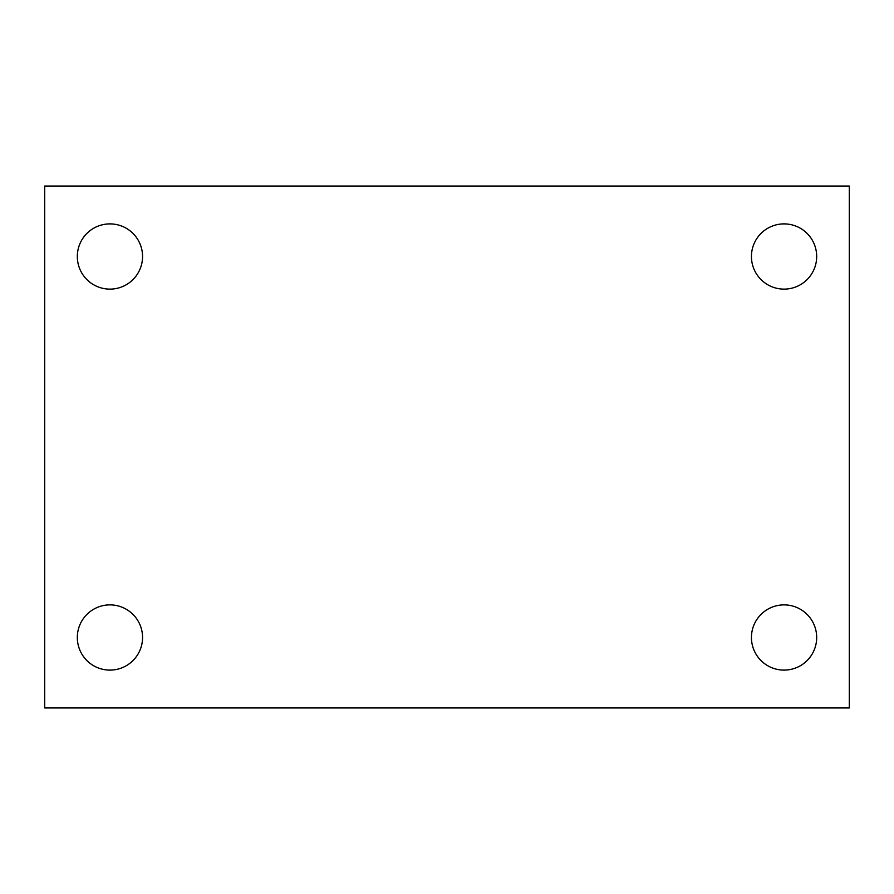 <?xml version="1.0" encoding="UTF-8"?>
<svg xmlns="http://www.w3.org/2000/svg" width="894" height="894" viewBox="0 0 894 894"><rect width="100%" height="100%" fill="white"/><g stroke="black" fill="none" stroke-linecap="round" stroke-linejoin="round"><path stroke-width="1.34" d="M44.7 707.947L44.7 186.053L849.3 186.053L849.3 707.947L44.7 707.947M109.94 670.109A32.62 32.62 0 0 0 142.559 637.489A32.62 32.62 0 0 0 109.94 604.88A32.62 32.62 0 0 0 77.32 637.489A32.62 32.62 0 0 0 109.94 670.109M784.06 670.109A32.62 32.62 0 0 0 816.68 637.489A32.62 32.62 0 0 0 784.06 604.88A32.62 32.62 0 0 0 751.441 637.489A32.62 32.62 0 0 0 784.06 670.109M784.06 289.12A32.62 32.62 0 0 0 816.68 256.511A32.62 32.62 0 0 0 784.06 223.891A32.62 32.62 0 0 0 751.441 256.511A32.62 32.62 0 0 0 784.06 289.12M109.94 289.12A32.62 32.62 0 0 0 142.559 256.511A32.62 32.62 0 0 0 109.94 223.891A32.62 32.62 0 0 0 77.32 256.511A32.62 32.62 0 0 0 109.94 289.12"/></g></svg>
